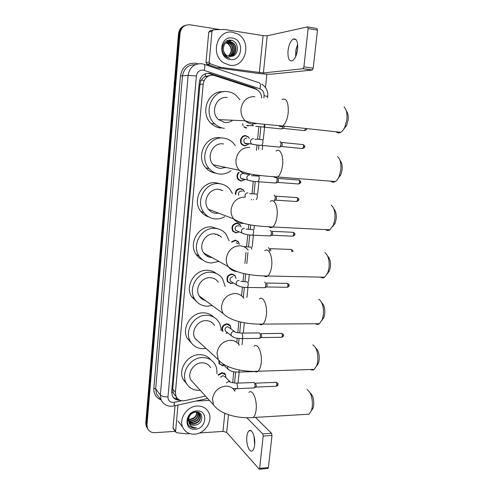 <?xml version="1.0" encoding="UTF-8"?>
<svg xmlns="http://www.w3.org/2000/svg" width="494" height="494" viewBox="0 0 494 494"><rect width="100%" height="100%" fill="white"/><g stroke="black" fill="none" stroke-linecap="round" stroke-linejoin="round"><path stroke-width="0.74" d="M248.692 144.137L244.672 145.921L242.079 144.748C238.583 141.821 241.3 134.979 245.691 135.665L248.173 136.764L249.34 138.301M244.765 179.705L241.158 181.1L238.318 179.736C236.459 177.278 236.54 174.82 238.565 172.357M235.268 194.29C235.342 190.672 237.058 188.727 240.424 188.467L243.283 189.838L244.388 191.833M239.016 231.939L235.984 232.915L232.853 231.316C230.933 226.857 232.304 224.097 236.972 223.029L240.022 224.554L241.06 226.919M231.414 241.893L235.268 240.121L238.398 241.72L239.386 244.271M233.341 282.982L230.92 283.624L227.58 281.846C226.017 277.603 227.456 274.973 231.89 273.948L235.156 275.658L236.002 278.48M222.479 331.357C221.201 327.318 222.677 324.793 226.913 323.786L230.34 325.626L230.957 328.677M227.715 332.888L225.968 333.259M224.085 365.517L222.726 365.77L219.163 363.806L218.78 360.497M218.033 374.829L222.041 372.575L225.579 374.501L223.955 372.97M242.813 123.772L242.591 124.593M261.709 98.108C261.548 94.706 260.19 92.032 257.646 90.106L255.398 88.957L213.402 75.218C207.721 75.082 204.318 78.046 203.195 84.097L175.419 392.409L176.068 396.484C177.889 399.924 180.86 401.301 184.984 400.615L205.498 396.077M209.505 75.607L205.171 76.416L203.077 77.885L200.922 80.707L199.557 80.541M200.922 80.707L203.077 77.885M174.561 394.984L173.03 392.23L174.561 394.984M200.91 80.88L199.965 84.388L172.721 389.105L173.03 392.23M232.655 382.794L233.786 371.754M236.799 342.361L237.219 338.242M237.781 332.734L238.923 321.557M241.56 295.82L242.455 287.057M243.023 281.543L243.845 273.503M244.882 263.382L246.012 252.311M246.58 246.778L247.809 234.749M248.377 229.197L248.859 224.517M251.384 199.872L251.446 199.23M252.02 193.636L253.286 181.273M253.86 175.648L253.972 174.592M256.448 150.404L257.004 144.958M257.584 139.259L258.881 126.6M246.444 128.137L243.999 127.063M257.948 90.328L254.367 88.006L209.444 73.279C203.8 73.143 200.416 76.076 199.304 82.084L171.665 391.81L172.295 395.818C173.777 398.788 176.265 400.233 179.76 400.159M175.203 431.355L154.888 432.676C151.281 432.756 148.805 431.256 147.44 428.175L146.99 424.803L180.057 33.32C181.131 27.361 184.484 24.521 190.104 24.799L220.163 29.584M266.846 74.137L265.469 87.537M147.181 427.995L146.224 426.266L145.773 422.913L178.519 33.802L179.285 33.561C179.835 29.307 181.983 26.54 185.719 25.274C181.983 26.54 179.835 29.307 179.285 33.561L146.378 423.858L179.285 33.561L180.057 33.32M147.792 428.953L146.829 427.217L146.378 423.858L146.829 427.217L147.792 428.953M178.266 399.276C176.117 399.189 174.333 398.411 172.919 396.941M208.567 73.39L255.046 88.84M178.519 33.802C179.069 29.56 181.205 26.806 184.935 25.54M204.034 80.781L201.416 79.929M229.679 65.208L223.578 62.818C209.771 54.47 217.428 28.967 232.816 32.289L237.472 33.901C252.465 41.329 245.679 68.277 229.679 65.208M230.568 56.489C236.404 55.007 237.33 45.541 232.168 42.632L229.976 41.799L227.962 41.823M230.747 56.477C236.725 55.143 237.781 45.504 232.538 42.552L230.34 41.718C225.394 41.749 223.09 44.602 223.449 50.277C223.899 52.531 225.017 54.26 226.802 55.464L229.377 56.433L231.501 56.372C239.633 55.402 239.04 41.416 231.322 40.323C223.634 38.347 218.966 50.444 225.128 56.106L226.536 57.242L229.889 58.286C226.153 56.977 224.004 54.303 223.449 50.277M229.827 56.483C235.082 54.464 235.552 45.701 230.692 42.959L227.252 42.064M230.013 56.495C235.422 54.593 235.996 45.658 231.062 42.879L227.425 41.996M229.08 56.384C233.724 53.926 233.804 45.856 229.241 43.287L226.567 42.404M229.272 56.421C234.063 54.062 234.236 45.812 229.599 43.206L226.734 42.311M228.327 56.186C232.279 51.79 232.106 47.597 227.796 43.608L225.912 42.842M228.512 56.248C232.649 51.864 232.526 47.622 228.154 43.528L226.073 42.725M232.266 38.044C244.74 39.508 242.548 61.799 230.223 59.508C217.681 58.292 219.774 35.58 232.266 38.044M226.493 41.039L228.185 41.706L226.61 40.977M227.518 40.576L229.624 41.373L227.666 40.527M228.938 40.23L230.896 41.082L229.179 40.205M232.538 40.706L231.859 40.465M297.672 44.404L296.227 49.48L295.647 56.662M295.597 56.767L295.955 49.635L297.66 44.287M297.623 49.153C298.012 41.477 296.517 38.131 293.14 39.106C290.528 41.008 288.823 44.88 288.027 50.721C287.632 58.348 289.138 61.676 292.553 60.7C295.116 58.842 296.801 54.988 297.623 49.153M209.184 62.059L210.277 63.843L220.911 67.406L217.348 67.82L207.079 64.362L205.992 62.602L209.184 62.059L211.988 31.252L208.74 32.172L210.117 30.752L212.753 29.998M205.992 62.602L208.74 32.172M217.601 67.876L255.639 73.1C262.697 74.001 268.106 74.341 271.873 74.125L312.196 70.062L302.915 68.728L263.407 72.958L220.911 67.406M307.781 26.96L316.858 28.491L317.481 30.128L308.133 28.559L307.521 26.917L267.205 35.79L263.08 35.617L224.449 29.455L213.377 29.819L211.988 31.252M302.915 68.728L303.909 66.851L313.208 68.197L317.481 30.128M313.208 68.197L312.196 70.062M303.909 66.851L308.133 28.559M346.3 110.946C347.912 112.86 348.517 115.88 348.116 120.011L346.689 125.309L343.731 129.162M336.155 131.793C337.519 133.071 339.051 133.232 340.736 132.293C342.323 131.336 343.707 129.564 344.892 126.97L346.837 119.709C347.406 113.719 346.479 109.483 344.059 107M227.228 97.553C216.434 95.645 209.827 112.354 218.49 119.604L224.844 122.543C227.728 122.815 230.352 122.043 232.711 120.24M224.295 128.341C220.688 127.934 217.502 126.433 214.736 123.846C202.25 113.095 212.068 88.84 227.783 91.686C230.735 92.075 233.415 93.212 235.817 95.095L239.961 99.813M220.843 128.082C217.274 127.68 214.118 126.198 211.383 123.642C199.422 113.354 208.067 90.075 223.257 91.785M340.014 160.439C341.805 162.446 342.496 165.632 342.083 170.01L340.879 174.691L338.18 178.353M330.795 181.168C332.19 182.36 333.697 182.477 335.321 181.526C336.803 180.582 338.075 178.89 339.131 176.444L340.786 170.022C341.354 163.576 340.267 159.087 337.532 156.555M223.547 143.964L222.813 143.865C212.698 142.365 205.868 157.345 213.272 164.774C215.261 166.916 217.663 168.121 220.478 168.386L225.838 167.441M231.038 170.702C227.685 173.209 223.986 174.333 219.935 174.073C215.711 173.684 212.117 171.863 209.166 168.596C198.502 157.617 208.622 135.862 223.362 138.11C226.974 138.505 230.13 139.975 232.822 142.513L235.286 145.495M215.841 173.19C211.951 172.653 208.635 170.875 205.905 167.849C195.34 156.999 205.343 135.51 219.929 137.733L220.268 137.77M333.821 208.882C335.803 210.969 336.587 214.334 336.179 218.99L335.148 223.14L332.697 226.604M325.571 229.605C326.966 230.698 328.43 230.772 329.961 229.821L333.444 225.005L334.852 219.311C335.414 212.408 334.172 207.665 331.128 205.084M222.88 190.61L218.484 189.307C208.925 188.158 201.997 201.768 208.363 209.209C210.401 211.747 213.013 213.136 216.193 213.365L218.774 213.198M224.764 216.687C221.899 218.336 218.867 219.089 215.662 218.947C210.907 218.614 207.017 216.526 203.997 212.686C194.84 201.706 205.09 181.928 219.021 183.657C223.208 184.027 226.721 185.775 229.568 188.906L232.427 193.444M209.005 217.045C205.708 216.082 202.985 214.205 200.83 211.407C191.758 200.552 201.879 181.014 215.674 182.731L220.281 183.799M220.775 189.721L220.985 190.048M327.726 256.306C329.906 258.467 330.795 262.024 330.387 266.976L329.498 270.681L327.269 273.948M320.47 277.122C321.841 278.116 323.237 278.147 324.669 277.214L327.825 272.669L329.041 267.594C329.591 260.239 328.201 255.25 324.873 252.613M221.423 237.244C219.478 235.181 217.088 234.07 214.235 233.897C205.133 233.057 198.193 245.58 203.695 252.934C205.72 255.781 208.456 257.306 211.907 257.51M218.904 261.406L211.469 262.993C206.27 262.728 202.163 260.437 199.15 256.12C191.234 245.283 201.49 227.073 214.767 228.358C219.435 228.666 223.214 230.642 226.116 234.28L229.123 240.825M202.676 259.9C199.959 258.708 197.754 256.849 196.069 254.336C188.22 243.616 198.36 225.628 211.5 226.9L218.484 228.994M217.761 234.675L218.206 235.749M208.449 255.583L206.863 255.985M215.427 234.02L215.792 234.619M206.22 254.342L204.961 254.478M321.736 302.754C324.12 304.977 325.114 308.725 324.719 314.005L323.947 317.321L321.909 320.408M315.475 323.749C316.796 324.626 318.117 324.62 319.433 323.724L322.292 319.457L323.348 314.906C323.873 307.12 322.347 301.877 318.766 299.185M218.305 282.148C216.329 279.32 213.581 277.826 210.067 277.665C201.348 277.097 194.432 288.749 199.23 295.962C200.712 298.345 202.799 299.883 205.504 300.568M212.216 305.496L207.35 306.224C201.78 306.052 197.514 303.619 194.562 298.913C187.658 288.298 197.866 271.342 210.586 272.225C215.662 272.466 219.645 274.608 222.528 278.665L225.208 286.52M196.89 301.933L191.561 296.635C184.719 286.131 194.809 269.378 207.4 270.267C210.771 270.379 213.735 271.447 216.304 273.478M202.188 298.135L201.114 298.259M200.076 296.579L199.625 296.567M315.851 348.258C318.432 350.53 319.538 354.476 319.155 360.101L318.482 363.09L316.611 366.005M310.565 369.493C311.825 370.265 313.06 370.222 314.258 369.37L316.845 365.375L317.766 361.275C318.26 353.068 316.611 347.578 312.813 344.812M214.501 325.361C212.562 322.304 209.722 320.723 205.973 320.631C197.581 320.303 190.721 331.252 194.939 338.297L199.644 342.601M196.39 339.625L195.803 339.631M205.986 348.394L203.306 348.671C197.421 348.61 193.049 346.072 190.178 341.064C184.114 330.702 194.235 314.764 206.486 315.289C211.901 315.438 216.032 317.71 218.867 322.1C220.392 324.651 221.127 327.491 221.065 330.616M191.61 343.274L187.251 338.31C181.249 328.053 191.246 312.307 203.374 312.844C207.511 312.906 210.969 314.338 213.754 317.148M310.084 392.86C312.856 395.163 314.061 399.306 313.702 405.29L313.116 408.001L311.374 410.755M305.737 414.38L309.151 414.176L311.486 410.44L312.294 406.729C312.758 398.121 310.998 392.39 307.015 389.538M210.691 367.709C208.808 364.467 205.899 362.837 201.96 362.818C193.839 362.707 187.053 373.081 190.783 379.942L194.303 383.801M200.218 390.291L199.335 390.353C193.191 390.408 188.739 387.809 185.966 382.572C180.6 372.482 190.604 357.366 202.46 357.576C208.165 357.619 212.401 359.972 215.162 364.634C216.638 367.375 217.199 370.389 216.854 373.692M186.751 383.992L183.12 379.349C177.797 369.358 187.689 354.433 199.422 354.655C204.232 354.649 208.054 356.415 210.889 359.953M248.118 125.97L246.537 125.359L253.329 125.76L252.36 124.043M282.92 126.007L281.975 128.755L280.932 128.903M246.722 127.829L243.696 126.779M284.334 126.161L283.649 128.212L283.019 128.415M243.184 125.106L242.85 125.606M247.568 143.519L246.111 143.828L244.666 143.174C243.104 140.444 243.783 138.734 246.691 138.036M280.012 141.364C281.253 142.593 281.271 144.439 280.061 146.916L279.017 147.07M248.581 144.125L244.944 145.631L242.517 144.532C239.232 141.79 241.782 135.368 245.907 136.011L248.235 137.042L249.223 138.289M281.679 142.358L282.352 144.581L281.716 146.36L281.092 146.57M243.598 179.038L242.573 179.18L240.979 178.42C239.627 175.771 240.35 174.123 243.147 173.474L243.789 173.616M276.504 177.574C277.362 179.217 277.282 180.971 276.257 182.829L275.244 183.002M244.666 179.68L241.43 180.841L238.763 179.563C236.972 177.161 237.108 174.796 239.158 172.486M277.819 178.303L278.48 180.588L277.708 182.416L298.141 183.959M238.812 195.34C238.102 192.858 238.96 191.406 241.393 190.993L242.332 191.258M274.047 195.142L274.25 195.161C275.436 196.47 275.479 198.279 274.38 200.595L274.133 200.817M235.811 194.451C235.799 190.987 237.41 189.116 240.627 188.844L243.314 190.134L244.289 191.808M275.905 196.075L276.566 198.39L275.819 200.156L296.209 201.49M237.719 231.235L235.607 230.352C234.508 227.833 235.286 226.271 237.923 225.659L239.368 226.24M270.193 230.334L270.484 230.358C271.626 231.723 271.681 233.514 270.656 235.731L269.687 235.916M238.929 231.902L236.249 232.705L233.31 231.211C231.507 227.024 232.791 224.43 237.176 223.43L240.041 224.863L240.979 226.888M272.132 231.229L272.774 233.606L272.089 235.261L292.386 236.169M268.298 247.729L268.619 247.766C269.279 248.204 269.582 249.248 269.514 250.903M231.914 242.128L235.465 240.535L238.404 242.035L239.312 244.24M236.206 242.807L237.855 243.567M270.261 248.612L270.91 250.958M232.007 282.173L230.389 281.197C229.494 278.801 230.303 277.313 232.81 276.726M264.556 282.142L264.932 282.198C266.019 283.642 266.099 285.402 265.167 287.489L264.253 287.687M233.285 282.945L231.18 283.463L228.049 281.796C226.579 277.813 227.925 275.343 232.087 274.38L235.156 275.985L235.947 278.449M266.569 283L267.192 285.458L266.587 286.965L286.755 287.267M226.518 331.943L225.313 330.992C224.585 328.708 225.412 327.281 227.808 326.707L234.631 331.499M259.054 332.814L259.504 332.913C260.536 334.432 260.634 336.173 259.788 338.143L258.936 338.353M222.948 331.357C221.744 327.565 223.127 325.194 227.104 324.249L230.321 325.978L230.92 328.652M260.962 333.574L261.734 336.192L261.19 337.563L281.24 337.279M227.678 332.863L226.215 333.135M222.985 364.51L227.938 369.055L227.635 367.727L227.956 366.505M224.06 365.498L222.967 365.671L219.626 363.837L219.194 361.071M220.466 377.194L222.911 375.631L224.918 376.724L229.957 381.535M253.681 382.393L254.188 382.541C255.176 384.134 255.281 385.863 254.515 387.728L253.731 387.938M218.434 375.224L222.226 373.069L225.548 374.878L225.956 377.712M255.509 383.091L256.392 385.833L255.62 387.166M254.626 444.971C255.608 437.295 251.847 428.076 248.995 430.842C247.902 431.805 247.185 433.713 246.858 436.566C245.895 444.063 249.563 453.424 252.508 450.639C253.589 449.682 254.293 447.792 254.626 444.971M173.406 428.86L173.03 427.853L175.611 431.441L177.964 405.055M173.03 427.853L175.03 405.71M254.206 437.023L254.719 443.859M255.447 417.393L271.496 433.281L271.996 435.473L263.185 436.097L262.697 433.899L246.87 417.763M199.459 432.979L222.973 431.404L226.684 432.404L259.301 469.226L259.628 468.355L268.39 467.571L271.996 435.473M268.39 467.571L267.717 468.473M259.628 468.355L263.185 436.097M209.431 400.399L195.914 401.06M175.611 431.441L175.703 432.052L176.654 432.738L186.454 433.825L189.85 433.615M254.651 444.742L254.009 436.171M194.587 434.146C189.041 434.312 185.102 432.04 182.768 427.341C178.544 418.782 187.17 406.124 197.26 406.006C202.497 405.926 206.282 408.025 208.622 412.311C213.303 420.758 204.924 433.831 194.587 434.146M189.146 422.37L193.129 423.716C198.705 422.487 200.959 419.406 199.885 414.472L197.192 412.07M189.258 422.58L193.426 424.087C199.008 422.858 201.262 419.77 200.187 414.83C199.199 412.941 197.544 412.058 195.216 412.175C190.542 413.287 188.381 416.288 188.745 421.184L189.103 422.277C190.159 424.34 191.913 425.346 194.377 425.285L196.371 424.846C204.01 422.771 203.318 411.335 196.019 412.002C188.745 411.916 184.435 423.055 190.27 426.853L194.84 428.026L196.371 427.785L194.784 427.687C191.283 426.977 189.27 424.809 188.745 421.184M188.813 421.462L191.956 422.234C197.507 421.018 199.749 417.949 198.674 413.033L198.866 413.163M198.563 412.805L198.267 412.329M188.881 421.703L192.252 422.605C197.804 421.382 200.051 418.313 198.977 413.392M198.742 412.959L198.298 412.342M188.609 420.431L190.795 420.764C195.741 419.881 198.082 417.14 197.81 412.552M188.646 420.703L191.085 421.129C196.186 420.172 198.502 417.344 198.038 412.651M196.766 412.237C196.717 414.447 195.76 416.3 193.889 417.794L189.77 419.474L188.566 419.425M188.566 419.56L189.931 419.678C194.414 418.992 196.785 416.535 197.044 412.299M188.955 416.251C188.097 418.233 188.053 420.116 188.825 421.901M189.628 423.173C190.869 424.556 192.432 425.235 194.315 425.211L196.371 424.846M196.797 410.928C208.554 409.884 206.677 428.965 195.05 429.274C183.231 430.515 185.015 411.132 196.797 410.928M189.566 426.236C191.567 427.798 193.833 428.317 196.371 427.785M176.191 398.948L176.284 396.917M256.108 89.229L256.096 88.815M205.171 76.416L205.59 73.655M173.017 392.384L171.628 392.403M199.965 84.388L203.195 84.097M172.721 389.105L175.419 392.409M263.839 97.874L264.055 95.743C264.185 92.335 262.814 90.025 259.943 88.809L203.195 70.068C199.403 69.969 197.137 71.933 196.396 75.953L167.979 396.941C168.028 400.473 169.812 402.326 173.338 402.499L181.724 400.733M173.406 406.068L172.215 406.229C167.231 406.488 163.539 404.432 161.13 400.066L160.365 394.978L188.115 75.397C189.585 67.388 194.099 63.491 201.651 63.72M160.958 399.837C156.018 397.769 153.64 393.928 153.825 388.321L180.464 75.996L188.115 75.397L196.396 75.953M207.653 398.442L174.086 405.92L174.363 402.363M180.464 75.996C182.07 67.203 187.035 62.929 195.346 63.176L197.946 63.812M195.303 64.665C188.103 64.683 183.824 68.499 182.465 76.132L155.678 388.79L156.431 393.78L159.173 397.448M146.99 424.803L145.773 422.913M204.331 64.405L259.06 82.776C260.492 83.029 260.789 85.042 259.943 88.809M202.071 63.788L203.763 64.214C204.967 64.387 205.133 66.418 204.257 70.315M167.979 396.941C164.286 396.966 161.748 396.312 160.365 394.978L155.678 388.79L153.825 388.321M234.527 383.091L235.663 372.019M238.534 344.046L239.108 338.501M239.67 332.999L240.8 322.02M243.314 297.592L244.369 287.304M244.938 281.79L245.746 273.917M246.796 263.697L247.939 252.551M248.507 247.006L249.748 234.977M250.316 229.42L250.785 224.881M253.36 199.817L253.397 199.453M253.972 193.846L255.244 181.489M255.824 175.852L255.923 174.888M258.541 149.41L258.973 145.162M259.566 139.45L260.863 126.797M239.207 372.075L238.083 382.936M264.055 95.743L267.748 96.466M210.148 73.754L211.031 73.649M253.366 88.068L254.367 88.006M174.462 81.967L150.065 371.92M174.357 83.227L150.151 370.864M205.393 76.311L207.109 76.873M245.876 135.689L245.845 136.004M240.603 188.48L240.566 188.825M237.151 223.041L237.114 223.405M235.447 240.133L235.41 240.51M263.407 72.958L267.205 35.79M259.319 72.698L263.08 35.617M217.348 67.82L220.651 67.345M210.277 63.843L207.079 64.362M254.848 96.608C247.21 96.509 242.591 100.609 240.992 108.908C240.652 113.657 242.066 117.621 245.24 120.795C247.222 122.642 249.507 123.716 252.082 124.013L257.059 123.438M281.963 99.436C286.545 97.837 288.632 102.314 288.212 112.86C287.354 119.344 285.526 123.716 282.741 125.989C281.296 126.958 279.981 126.853 278.801 125.667M249.729 147.373C242.146 147.484 237.571 151.615 235.996 159.76C235.675 163.835 236.762 167.349 239.263 170.288C241.393 172.622 243.98 173.931 247.019 174.215L250.415 173.968M276.06 151.003C279.975 147.842 283.723 155.641 282.574 165.021C281.808 170.905 280.178 174.895 277.677 176.982C276.282 177.957 274.985 177.889 273.787 176.766M244.709 197.094C237.188 197.402 232.655 201.558 231.099 209.555C230.803 213.087 231.649 216.199 233.631 218.885C235.817 221.645 238.627 223.146 242.06 223.381L243.727 223.344M270.317 201.422C274.232 198.1 278.233 206.517 277.06 216.069C276.374 221.423 274.917 225.06 272.682 226.974C271.354 227.95 270.094 227.913 268.89 226.87M248.223 250.248C246.098 247.482 243.289 246 239.794 245.796C232.334 246.302 227.839 250.483 226.301 258.331C226.036 261.425 226.697 264.191 228.284 266.63C230.426 269.687 233.347 271.329 237.034 271.546M264.741 250.736C268.619 247.266 272.861 256.343 271.657 266.044C271.045 270.928 269.743 274.25 267.742 276.004C266.501 276.949 265.29 276.949 264.111 275.992M243.82 298.308C241.714 295.251 238.769 293.652 234.983 293.51C227.573 294.202 223.115 298.407 221.602 306.119C221.361 308.849 221.88 311.319 223.165 313.529C230.673 321.39 247.994 324.49 262.864 324.089C261.721 325.003 260.573 325.021 259.43 324.163M259.313 298.975C263.141 295.393 267.594 305.162 266.365 314.981C265.821 319.445 264.654 322.483 262.864 324.089L319.433 323.724M239.405 345.306C237.342 342.009 234.292 340.335 230.26 340.28C222.911 341.144 218.49 345.368 217.002 352.951L218.243 359.601C225.449 368.333 243.036 372.112 258.047 371.253C256.997 372.118 255.929 372.167 254.842 371.402M254.04 346.189C257.794 342.503 262.431 353.006 261.184 362.905C260.69 366.999 259.646 369.784 258.047 371.253L314.258 369.37M235.002 391.291C233.001 387.809 229.877 386.08 225.635 386.117C218.342 387.154 213.958 391.396 212.488 398.849L213.488 404.845C220.392 414.392 238.188 418.832 253.292 417.523L250.328 417.726M248.902 392.403C252.576 388.636 257.368 399.893 256.108 409.853C255.664 413.614 254.725 416.17 253.292 417.523L309.151 414.176M305.545 128.465L304.619 130.657L304.032 130.595M264.846 124.321L263.71 127.063L262.981 126.995M255.775 126.254L281.704 128.99M281.944 142.488L302.489 144.526C303.236 144.341 303.575 145.051 303.514 146.65L302.637 148.571L302.05 148.515M303.063 144.575C304.588 145.545 305.113 146.273 304.644 146.755L303.514 146.65M262.061 139.58C262.796 139.864 263.086 140.963 262.925 142.871L261.839 145.415L261.116 145.36M253.786 144.557L251.39 143.97L250.458 141.605C250.73 139.716 251.73 138.758 253.465 138.721M278.036 178.42L298.475 180.014C299.234 179.835 299.586 180.563 299.525 182.206L298.722 184.003C300.395 183.163 301.044 182.57 300.661 182.23L299.525 182.206M258.3 175.963C259.023 176.327 259.307 177.451 259.152 179.341L258.146 181.712L257.43 181.668M249.841 180.73L247.58 179.989L246.802 177.828C247.068 175.969 248.068 175.006 249.791 174.932M276.103 196.186L296.493 197.563C297.258 197.378 297.61 198.125 297.555 199.786L296.783 201.527C298.32 200.737 298.956 200.156 298.691 199.774L297.555 199.786M256.442 193.944C257.158 194.352 257.442 195.494 257.281 197.365L256.318 199.662M245.271 197.143L244.993 195.735C245.259 193.889 246.253 192.926 247.976 192.839M272.274 231.316L292.572 232.273C293.343 232.094 293.708 232.859 293.658 234.564L292.942 236.2C294.455 235.385 295.072 234.811 294.795 234.471L293.658 234.564M294.795 234.446L294.795 234.471C295.27 233.903 294.714 233.174 293.121 232.291M246.142 229.136L252.767 229.512C253.471 230 253.749 231.167 253.589 233.02L252.7 235.163L252.008 235.138M243.999 233.952L242.011 233.038L241.418 231.155C241.683 229.333 242.671 228.364 244.382 228.247M270.379 248.686L290.633 249.433C291.398 249.254 291.769 250.007 291.738 251.699M291.176 249.451C292.788 250.328 293.35 251.051 292.868 251.631L292.621 251.73M244.413 246.679L250.952 247.105L251.81 249.279M266.637 283.043L286.804 283.389C287.588 283.223 287.959 284.025 287.922 285.785L287.286 287.273C288.552 286.767 289.138 286.205 289.052 285.581L287.922 285.785M289.058 285.544L289.052 285.581C289.552 284.982 288.971 284.254 287.329 283.395M240.973 281.376L247.358 281.889C248.044 282.488 248.309 283.692 248.155 285.507L247.371 287.446L246.71 287.44M238.269 285.952L236.614 284.958L236.151 283.309C236.416 281.524 237.392 280.555 239.09 280.388M261.122 333.641L281.16 333.401C281.951 333.259 282.333 334.092 282.309 335.914L281.741 337.272C282.976 336.729 283.544 336.173 283.439 335.605L282.309 335.914M283.445 335.556L283.439 335.605C283.927 334.895 283.328 334.16 281.654 333.394M232.68 336.766L231.365 335.772L231.007 334.327C231.26 332.579 232.229 331.604 233.909 331.394L235.885 332.456L242.066 333.117L242.838 336.846L242.14 338.6L241.523 338.612M239.405 369.994L238.713 372.093L238.127 372.118M229.043 370.012L227.938 369.055C232.68 372.698 234.841 371.741 238.713 372.093L255.052 371.544M255.676 383.159L275.646 382.356C276.442 382.233 276.825 383.109 276.807 384.98L276.3 386.222L275.843 386.24M277.949 384.511L276.807 384.98M226.357 382.906L228.846 381.306L230.883 382.412L236.892 383.233L237.639 387.074L237.021 388.661L236.447 388.685M226.684 432.404L228.494 414.688M222.973 431.404L224.813 413.28M262.697 433.899L271.496 433.281M248.173 136.764L247.84 136.733M243.283 189.838L242.875 189.727M240.022 224.554L239.547 224.369M230.34 325.626L228.135 323.959M173.369 393.144L176.068 396.484M147.44 428.175L146.224 426.266M161.13 400.066L159.241 397.54M234.489 390.439L235.934 388.698M242.041 344.701L242.678 338.588M243.246 333.098L244.314 322.743M246.926 297.518L247.963 287.508M248.544 281.907L249.303 274.571M252.144 247.148L253.373 235.298M253.965 229.574L254.391 225.462M257.646 194.025L258.899 181.909M259.504 176.055L259.572 175.389M262.252 149.54L262.654 145.644M263.271 139.697L264.864 124.327M267.594 97.936L267.748 96.435C268.119 91.081 266.099 86.963 261.678 84.066M255.917 89.148L256.553 89.111M150.015 372.501L149.997 370.556M174.53 81.146L174.166 83.27M205.609 76.212L207.27 76.761M232.538 42.552L232.168 42.632M231.062 42.879L230.692 42.959M229.599 43.206L229.241 43.287M228.154 43.528L227.796 43.608M296.011 39.563L293.14 39.106M303.1 68.666L312.387 70M209.894 63.646L206.696 64.171M346.689 125.309L344.892 126.97M218.49 119.604L245.24 120.795C252.255 123.784 268.897 124.612 282.741 125.989L340.736 132.293M214.736 123.846L211.383 123.642M340.879 174.691L339.131 176.444M213.272 164.774L239.263 170.288C247.797 174.981 263.592 175.963 277.677 176.982L335.321 181.526M209.166 168.596L205.905 167.849M335.148 223.14L333.444 225.005M208.363 209.209L233.631 218.885C244.036 225.548 258.529 226.178 272.682 226.974L329.961 229.821M203.997 212.686L200.83 211.407M329.498 270.681L327.825 272.669M203.695 252.934L228.284 266.63C236.089 273.528 253.058 275.936 267.742 276.004L324.669 277.214M199.15 256.12L196.069 254.336M323.947 317.321L322.292 319.457M199.23 295.962L223.165 313.529M194.562 298.913L191.561 296.635M318.482 363.09L316.845 365.375M194.939 338.297L218.243 359.601M190.178 341.064L187.251 338.31M313.116 408.001L311.486 410.44M190.783 379.942L213.488 404.845M185.966 382.572L183.12 379.349M306.669 128.588L306.657 128.823C307.033 129.23 306.354 129.842 304.619 130.657L283.445 128.384M283.649 128.212L281.975 128.755M254.904 139.364C256.083 139.086 258.337 139.197 261.678 139.685M244.666 143.174L251.39 143.97C254.095 144.674 257.578 145.162 261.839 145.415L279.789 147.144M242.517 144.532L241.776 144.439M304.644 146.755C305.02 147.144 304.353 147.749 302.637 148.571L281.518 146.527M281.716 146.36L280.061 146.916M299.043 180.051C300.593 180.983 301.13 181.712 300.661 182.23M251.378 175.685L257.862 176.062M240.979 178.42L247.58 179.989C250.297 180.965 253.817 181.539 258.146 181.712L276.004 183.058M238.763 179.563L238.009 179.384M277.894 182.249L276.257 182.829M297.055 197.594C298.623 198.52 299.166 199.243 298.691 199.774M249.624 193.636L255.978 194.043M276.004 199.996L274.38 200.595M235.607 230.352L242.011 233.038C245.512 234.557 249.075 235.268 252.7 235.163L270.422 235.947M233.31 231.211L232.544 230.883M272.262 235.101L270.656 235.731M230.389 281.197L236.614 284.958C240.312 286.909 243.894 287.743 247.371 287.446L264.951 287.699M228.049 281.796L227.271 281.321M266.741 286.816L265.167 287.489M225.313 330.992L231.365 335.772C235.811 338.964 238.269 338.273 242.14 338.6L259.591 338.341M242.066 333.11L258.844 332.919M261.338 337.421L259.788 338.143M219.626 363.837L218.861 363.127M223.831 365.288L223.547 365.616M276.109 382.337C277.819 383.06 278.431 383.801 277.943 384.567C278.06 385.092 277.517 385.647 276.3 386.222L255.911 387.086M236.793 383.159L253.49 382.492M254.336 387.914L237.021 388.661L232.711 388.445M256.04 386.95L254.515 387.728M251.038 430.706L248.995 430.842M259.301 469.226L268.057 468.442M175.703 432.052L173.122 428.459M182.768 427.341L177.976 420.968M200.187 414.83L199.885 414.472"/></g></svg>
